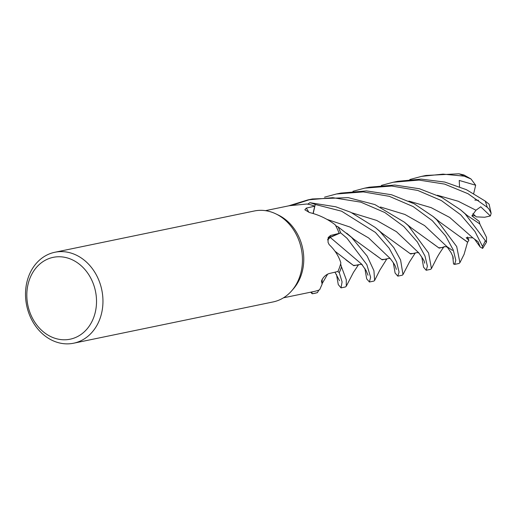 <?xml version="1.0" encoding="UTF-8"?>
<svg xmlns="http://www.w3.org/2000/svg" width="517" height="517" viewBox="0 0 517 517"><rect width="100%" height="100%" fill="white"/><g stroke="black" fill="none" stroke-linecap="round" stroke-linejoin="round"><path stroke-width="0.78" d="M327.688 239.558A6.236 5.151 78.3 0 1 330.105 237.225A784.069 71.533 7.1 0 1 330.55 235.474L328.172 237.529L328.043 242.279L329.135 244.599C334.842 249.989 338.758 256.096 340.865 262.914A44.501 36.759 78.3 0 1 340.613 263.928L341.485 266.837A46.394 38.329 78.3 0 1 339.249 272.595L337.75 271.528L339.281 272.614L342.08 281.914L341.033 287.879L338.273 284.589L336.509 274.488M322.169 279.303L322.117 284.188L319.648 289.766A44.501 36.759 78.3 0 1 318.808 290.102L318.64 290.451L318.808 290.102A44.501 36.759 78.3 0 1 314.116 291.472L283.478 297.811M318.808 290.102L317.483 292.557A46.394 38.329 78.3 0 1 312.171 293.721L311.887 291.937L312.178 293.759L310.672 292.189M54.821 252.27L254.319 210.988A46.433 38.361 78.3 0 1 275.813 213.851L278.243 215.02A44.501 36.759 78.3 0 1 302.484 247.565A44.501 36.759 78.3 0 1 293.501 288.732L291.73 290.767A46.433 38.361 78.3 0 1 273.138 301.928L73.64 343.21A46.433 38.361 78.3 0 1 26.858 306.387A46.433 38.361 78.3 0 1 54.821 252.27A46.433 38.361 78.3 0 1 101.61 289.093A46.433 38.361 78.3 0 1 73.64 343.21M322.117 284.188L321.471 281.054C322.963 277.383 325.51 274.882 329.096 273.558L337.898 271.49A44.501 36.759 78.3 0 0 340.613 263.928L341.485 266.837L340.613 263.928M275.813 213.851A46.433 38.361 78.3 0 1 301.107 247.811A46.433 38.361 78.3 0 1 291.73 290.767M381.352 185.416L393.159 182.255L418.964 180.084L444.614 184.097L468.027 193.726L487.214 207.265L488.895 208.958L491.15 213.34L490.374 215.964L484.642 217.243L476.26 216.862L472.887 213.721L475.162 215.783L471.995 215.641M95.309 290.489A41.793 34.523 78.3 0 1 70.784 339.055A41.793 34.523 78.3 0 1 28.034 306.051A41.793 34.523 78.3 0 1 52.553 257.485A41.793 34.523 78.3 0 1 95.309 290.489M330.105 237.225L339.126 233.38L330.55 235.474M328.263 238.977L330.169 237.374L340.645 232.857L347.056 238.305L366.831 264.614L370.618 277.228L369.429 282.004L373.894 281.08L374.618 280.46L373.933 270.695L367.186 256.122L351.554 237.374L338.086 226.853A46.394 38.329 78.3 0 1 340.613 232.87L330.195 237.393L327.681 239.985M338.06 226.84L335.675 225.683A44.501 36.759 78.3 0 1 339.126 233.38M330.169 237.374L327.681 239.882M341.033 287.879L345.427 286.967L346.28 286.224L346.28 279.729L341.485 266.837A46.394 38.329 78.3 0 1 339.249 272.595L337.75 271.522M313.173 213.515L315.234 204.461A46.394 38.329 78.3 0 0 309.845 202.716A46.394 38.329 78.3 0 1 315.234 204.461L341.608 211.201L375.426 232.437L389.159 248.225L396.642 262.048L399.059 272.104L397.793 276.136L402.304 275.199L402.976 274.585L400.597 259.98L393.876 247.695L379.93 231.506L375.297 227.493L350.759 212.274L335.785 206.787L309.896 202.69L307.718 204.163A44.501 36.759 78.3 0 0 306.807 204.015L289.274 205.727L265.447 210.658M313.05 213.482L314.73 206.199L306.31 208.099L304.836 209.779L309.457 212.532C318.782 214.768 327.351 218.84 335.152 224.753A44.501 36.759 78.3 0 1 335.675 225.683M307.718 204.163A44.501 36.759 78.3 0 1 314.73 206.199M315.234 204.461L313.205 213.527L315.234 204.461M491.15 213.34L489.108 204.189L485.198 201.061L466.444 189.694L444.801 182.068L421.116 179.115L397.663 181.325L393.159 182.255M341.498 266.901A46.433 38.361 78.3 0 1 339.281 272.614M369.429 282.004L366.689 278.863L364.879 268.478M314.51 293.365L317.457 292.609A46.433 38.361 78.3 0 1 314.51 293.365A46.433 38.361 78.3 0 1 312.178 293.759M397.793 276.136L395.085 273.015L393.334 262.726M352.93 191.29L364.789 188.13L391.64 186.017L417.775 190.45L441.402 200.583L460.692 214.788L474.974 231.493L482.484 246.35L482.639 248.406L480.19 247.023L478.076 241.73L472.79 237.82L466.205 237.697L468.861 240.295M479.795 223.984L486.516 237.374L486.478 242.195L465.164 213.864L460.473 209.773L441.583 197.326L419.474 188.757L394.814 185.034L369.287 187.199L364.789 188.13M288.46 205.902L307.996 199.879L332.806 197.681L360.782 202.147L384.848 212.545L403.855 226.543L417.381 242.001L424.993 256.077L427.417 266.21L426.182 270.262L423.559 267.173L421.775 256.975M426.182 270.262L430.667 269.331L431.437 268.582L428.58 253.007L408.294 225.632L404.365 222.168L374.915 204.59L348.264 197.643L312.391 198.967L307.99 199.879M324.553 197.164L336.418 193.998L363.283 191.891L389.372 196.344L413.161 206.587L432.309 220.662L445.615 235.914L453.267 249.982L455.807 260.238L454.637 264.374L453.525 263.98L452.711 255.96M454.637 264.374L459.044 263.463L459.923 262.642L456.698 246.577L436.703 219.751L433.162 216.571L414.246 203.814L391.505 194.741L366.482 190.909L340.832 193.087L336.418 193.998M368.001 275.244L366.017 270.423L361.473 263.987L330.201 237.393L340.613 232.87A46.394 38.329 78.3 0 0 338.086 226.853M358.468 264.698L353.802 265.712L335.126 251.346M471.019 178.992L463.917 174.966L458.928 173.79L426.027 175.457L421.581 176.375L443.03 174.132L464.15 176.142L471.019 178.992L475.672 185.228L459.232 180.433L459.535 186.727M362.482 265.053C361.81 264.129 360.271 264.148 357.867 265.105L353.382 265.408L345.996 259.915M479.957 224.023L467.278 215.537M490.374 215.964L480.732 206.787L475.963 210.238L471.905 215.899L479.175 221.354L479.808 223.906M311.887 291.937L312.171 293.721A46.394 38.329 78.3 0 0 317.49 292.557L317.457 292.609M443.696 247.074L439.153 248.128L410.899 227.596M310.206 199.446L292.641 205.1M452.472 250.409L447.031 246.706L447.748 247.565C446.242 246.409 444.691 246.383 443.114 247.475L438.726 247.805L431.656 242.622M452.808 256.206L453.26 258.952L452.989 256.697M386.806 258.855L382.186 259.851L353.55 238.977M374.625 254.261L381.688 259.502L386.205 259.269C388.448 258.216 389.934 258.132 390.665 259.004M419.067 253.175C417.768 252.367 416.282 252.451 414.615 253.42L410.078 253.588L403.266 248.574M415.183 253.013L410.666 254.002L382.173 233.251M467.549 237.019L468.861 240.289L467.627 242.15L459.645 236.411M467.607 242.092L464.092 254.325M467.685 242.305L439.431 221.793M409.794 179.528L421.581 176.375M474.845 200.073L478.496 200.286M480.183 247.023L474.651 239.281M475.672 185.228L473.708 193.461M309.896 202.69A46.433 38.361 78.3 0 1 315.241 204.422M338.131 226.879A46.433 38.361 78.3 0 1 340.645 232.857M308.959 212.351A784.069 432.748 -36.8 0 1 306.31 208.099M485.198 201.061A46.433 38.361 78.3 0 1 487.214 207.265M485.192 240.974A46.433 38.361 78.3 0 1 482.484 246.35M455.27 263.916A46.433 38.361 78.3 0 1 453.525 263.98M475.963 210.238L458.256 201.262L437.35 195.239M453.079 256.962L451.115 252.69L447.031 246.706L424.58 225.574L404.856 214.445L380.46 207M390.025 258.326L368.64 237.962L350.035 227.066L326.964 219.382M424.677 263.205L424.379 261.957C424.606 261.466 422.738 258.422 418.776 252.839L396.468 231.7L376.673 220.429L352.109 212.888M472.79 237.82L449.674 217.431L431.12 207.627L408.869 201.1M458.928 173.79A46.433 38.361 78.3 0 1 464.15 176.142M358.572 264.646L353.46 272.381L346.28 286.224M467.374 215.608L460.473 209.773M444.103 246.551C440.743 251.262 438.235 255.224 436.574 258.455L431.437 268.582M404.365 222.168L411.752 228.288M386.916 258.797L379.743 270.275L374.612 280.46M353.693 239.087L346.7 233.167M390.018 258.319L390.018 258.319C393.166 262.306 394.975 265.059 395.44 266.572L396.365 269.409M375.297 227.486L382.561 233.587M402.976 274.585L409.458 262.029L415.267 252.962M433.168 216.565L439.889 222.129M459.923 262.642L464.208 254.105M334.964 272.175L339.527 280.725M322.117 283.639L327.694 274.075M486.478 242.195L482.639 248.406"/></g></svg>
